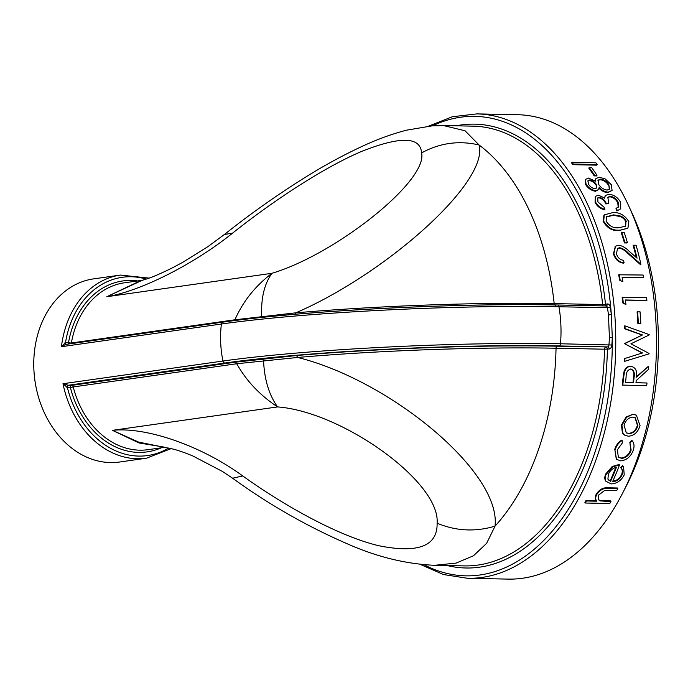 <?xml version="1.0" encoding="UTF-8"?>
<svg xmlns="http://www.w3.org/2000/svg" width="693" height="693" viewBox="0 0 693 693"><rect width="100%" height="100%" fill="white"/><g stroke="black" fill="none" stroke-linecap="round" stroke-linejoin="round"><path stroke-width="1.04" d="M517.584 114.709A232.242 143.494 91.1 0 1 628.551 205.552A232.242 143.494 91.1 0 1 622.808 492.766A232.242 143.494 91.1 0 1 508.298 579.105L467.584 578.291A232.242 143.494 -88.9 0 0 615.696 348.96A232.242 143.494 -88.9 0 0 476.871 113.895L517.584 114.709M596.881 165.159L572.946 164.683A232.242 143.494 91.1 0 0 571.638 162.994L571.959 162.344L595.902 162.82A233.065 144.005 91.1 0 1 597.21 164.518L596.881 165.159M596.638 175.927L594.187 175.883A232.242 143.494 91.1 0 0 588.842 168.156L589.171 167.524L591.631 167.576A233.065 144.005 91.1 0 1 596.994 175.32L596.638 175.927M612.092 190.402L608.151 192.134C604.972 191.848 601.966 190.315 599.142 187.534L598.622 189.57L595.885 190.731C591.666 190.021 588.392 187.794 586.053 184.061L585.42 179.426L588.53 178.066L595.426 181.202L595.911 178.577L599.22 177.217L605.188 178.915L611.295 184.693L612.092 190.402L607.761 192.68C604.582 192.394 601.585 190.87 598.761 188.098M598.622 189.57L595.504 191.277C591.285 190.575 588.01 188.357 585.68 184.633L585.42 179.426M595.062 180.908L595.911 178.577M617.324 210.49A233.065 144.005 91.1 0 0 616.346 208.272L618.797 206.419L618.217 202.408C616.484 198.917 613.807 196.873 610.186 196.275L607.856 197.271L608.688 203.482L606.236 203.43C604.868 200.19 602.581 198.129 599.358 197.245L597.704 197.929L597.938 201.949L603.958 207.094A233.065 144.005 91.1 0 1 604.937 209.303L604.521 209.78C600.294 208.758 597.149 206.306 595.088 202.434L595.27 196.431L598.302 195.149L604.608 197.981L605.37 195.487L608.904 194.187C614.093 194.82 618.017 197.583 620.694 202.495L620.729 208.792L616.9 210.975L620.729 208.792M604.209 198.51L605.37 195.487M616.346 208.272L615.938 208.766A232.242 143.494 91.1 0 1 616.9 210.975M618.199 207.294L617.809 202.91C616.086 199.437 613.418 197.401 609.788 196.803L607.683 197.548M608.688 203.482L605.829 203.933C604.469 200.701 602.182 198.648 598.96 197.774L597.522 198.215M627.693 228.283L618.996 230.526C612.482 231.133 607.233 228.144 603.248 221.569L603.898 215.28M626.931 242.983L624.471 242.94A232.242 143.494 91.1 0 0 621.214 232.597L624.116 232.242A233.065 144.005 91.1 0 1 627.39 242.619L626.931 242.983M624.098 262.881C619.152 262.283 615.748 259.156 613.903 253.499L615.566 246.18L618.745 245.244C622.236 245.79 625.614 247.713 628.88 251.022L637.049 258.168A233.065 144.005 91.1 0 0 633.627 245.192L636.087 245.244A233.065 144.005 91.1 0 1 640.912 264.31L628.378 253.136C625.614 250.208 622.704 248.406 619.637 247.73L617.645 248.302L616.389 253.673C617.645 257.631 620.018 259.849 623.509 260.325A233.065 144.005 91.1 0 1 624.098 262.881L623.622 263.175C618.676 262.586 615.28 259.468 613.435 253.82L615.332 246.37M633.627 245.192L633.168 245.547A232.242 143.494 91.1 0 1 636.356 257.553M640.912 264.31L640.436 264.596L627.91 253.465C625.147 250.554 622.236 248.752 619.17 248.077L617.411 248.492M643.589 277.642L622.106 277.209A233.065 144.005 91.1 0 1 622.877 281.713L619.646 280.18A232.242 143.494 91.1 0 0 618.684 274.8L643.104 275.026A233.065 144.005 91.1 0 1 643.589 277.642L622.149 277.469M646.907 300.407L625.424 299.974A233.065 144.005 91.1 0 1 625.918 304.591L622.782 302.928A232.242 143.494 91.1 0 0 622.158 297.41L646.595 297.721A233.065 144.005 91.1 0 1 646.907 300.407L625.441 300.147M640.297 323.553L637.846 323.51A232.242 143.494 91.1 0 0 637.092 311.885L640.046 311.815A233.065 144.005 91.1 0 1 640.808 323.475L640.297 323.553M642.186 353.023L624.41 358.627L642.186 353.023L624.783 343.806A232.242 143.494 91.1 0 0 624.791 343.416L642.168 335.065L624.575 328.742A232.242 143.494 91.1 0 0 624.462 325.961L624.973 325.883A233.065 144.005 91.1 0 1 625.077 328.681L624.575 328.742M624.41 358.627A232.242 143.494 91.1 0 1 624.272 361.443L649.055 353.854A233.065 144.005 91.1 0 0 649.072 353.465L630.925 343.797L649.176 334.979A233.065 144.005 91.1 0 0 649.168 334.58L624.973 325.883M623.873 372.228L624.376 372.323L623.423 379.184L622.92 379.062L623.873 372.228C625.034 368.355 627.208 366.354 630.396 366.242L631.444 366.354M636.027 377.105L648.466 366.276A233.065 144.005 91.1 0 1 648.232 369.655L636.2 380.57A233.065 144.005 91.1 0 1 635.966 382.77L647.011 382.995L635.975 382.657M622.92 379.062A232.242 143.494 91.1 0 1 622.262 385.083L646.708 385.698A233.065 144.005 91.1 0 0 647.011 382.995M624.462 434.996L622.401 432.96L621.465 424.982L626.125 417.03L632.943 414.241L636.139 415.064M618.182 457.215L620.911 458.064C625.536 457.588 628.794 454.816 630.691 449.74L629.85 442.377L631.635 440.315L632.094 440.644C634.164 443.052 634.563 446.231 633.281 450.19C630.821 456.704 626.628 460.265 620.685 460.862L616.519 459.32L614.786 449.263C615.99 445.339 618.277 442.29 621.664 440.116L622.635 442.558L617.324 449.844L618.399 457.423L620.911 458.064M616.302 459.104L614.786 449.263M612.17 481.219C616.302 480.977 619.421 478.785 621.534 474.653C622.747 471.638 622.453 469.308 620.651 467.662L622.453 465.601L623.31 466.389M606.236 481.67L605.855 481.228C604.495 479.383 604.452 476.966 605.717 473.995L612.205 466.476L619.074 464.518L619.507 464.942A233.065 144.005 91.1 0 1 612.577 481.696C616.701 481.453 619.828 479.253 621.95 475.103L621.534 474.653M586.053 500.433L596.404 500.641C595.01 499.021 594.966 496.855 596.283 494.135C599.462 489.379 603.516 487.266 608.437 487.803L617.368 487.976L617.766 488.478A233.065 144.005 91.1 0 1 616.701 490.644L604.365 490.653L598.622 495.071L598.449 499.74L600.138 500.935L599.766 500.389L610.602 500.918L610.975 501.463A233.065 144.005 91.1 0 1 609.823 503.508L585.264 503.014L584.901 502.46A232.242 143.494 91.1 0 0 586.053 500.433L586.425 500.978L596.786 501.186L596.378 500.58M598.276 499.454L599.766 500.389M622.808 492.766L626.411 485.724A220.738 136.382 -88.9 0 0 631.877 212.742L628.551 205.552M456.072 125.814A221.968 137.145 91.1 0 1 605.509 304.218L607.371 303.958A4.522 2.798 91.1 0 1 610.256 307.164A94.543 58.411 91.1 0 1 611.33 314.57L612.283 337.396L609.398 337.292L608.463 314.96A92.49 57.147 -88.9 0 0 607.414 307.727A2.469 1.525 -88.9 0 0 605.994 305.959L557.527 304.989A2.469 1.525 91.1 0 1 558.948 306.756A240.636 18.884 -2.4 0 0 221.388 324.021A2.469 1.932 81.9 0 1 222.955 322.106C299.055 310.897 459.32 302.702 557.527 304.989A2.469 1.525 91.1 0 0 557.371 304.998A238.219 18.694 -2.4 0 0 223.207 322.098A2.469 1.932 81.9 0 0 222.955 322.106L65.636 344.43L61.443 346.708L221.388 324.021A92.49 72.358 81.9 0 0 222.938 361.036L62.994 383.723L68.59 385.343A2.053 1.273 -88.9 0 0 67.403 387.569L62.994 383.723A92.49 72.358 81.9 0 0 146.431 458.212L119.56 462.023A92.49 72.358 -98.1 0 1 36.123 387.534A92.49 72.358 -98.1 0 1 93.581 278.881L120.452 275.069A92.49 72.358 81.9 0 0 61.443 346.708L65.514 342.533A2.053 1.273 -88.9 0 0 66.381 344.317M479.054 144.976L465.012 130.743L443.451 125.554L431.982 125.883L406.644 130.154C392.706 133.775 378.569 138.851 364.232 145.391C343.052 155.128 322.072 166.606 301.29 179.816C274.142 197.063 248.518 215.28 224.411 234.485L232.579 233.134C273.553 200.511 324.826 166.814 362.404 151.1C400.71 136.088 420.443 136.694 421.595 152.919C439.709 142.949 458.861 140.298 479.054 144.976C489.275 182.068 385.672 274.081 295.833 312.829A233.16 18.295 -2.4 0 1 554.175 303.603A219.915 135.88 -88.9 0 0 479.054 144.976M141.874 280.466L106.835 296.708C140.246 291.181 193.156 264.821 232.579 233.134M224.419 234.477L207.952 246.604L183.03 262.153L172.228 267.94C160.663 273.605 152.209 277.252 146.855 278.889L139.804 281.055L106.835 296.708L271.951 273.293C255.275 286.01 242.922 301.507 234.91 319.785L295.833 312.829L294.906 314.57M68.59 385.343L71.596 385.403L235.126 362.205L296.587 355.518L297.661 357.458L236.755 363.747C246.24 380.743 259.84 395.131 277.555 406.921C269.023 394.863 264.354 379.417 263.565 360.585L262.179 358.861M437.11 523.198C455.977 531.063 475.285 532.051 495.027 526.16L486.616 543.338L473.51 555.751L456.046 563.114L434.52 565.306C407.042 564.033 379.392 557.484 351.568 545.66C309.416 527.694 269.759 505.214 232.614 478.231L242.758 475.944C286.417 507.311 340.332 536.694 378.941 545.755C418.217 553.603 437.604 546.084 437.11 523.198C440.488 481.921 342.099 411.694 277.555 406.921L112.439 430.344L139.042 442.966L163.981 447.063M421.595 152.919C427.928 181.116 335.473 254.366 271.951 273.293C264.328 283.913 260.914 298.259 261.703 316.329L261.322 317.463M435.637 565.315L464.275 565.895A219.915 135.88 -88.9 0 0 604.513 349.194L556.046 348.224A219.915 135.88 -88.9 0 1 495.027 526.16C501.351 472.167 390.159 380.37 297.661 357.458A233.16 18.295 177.6 0 1 556.046 348.224A2.053 1.273 91.1 0 1 557.224 346.205L607.562 346.916A2.469 1.525 -88.9 0 0 608.965 344.742A92.49 57.147 -88.9 0 0 609.398 337.292M242.758 475.944C200.719 445.348 145.928 426.715 112.439 430.344L138.73 442.143L161.417 446.708M65.012 342.645A2.053 0.892 -90.2 0 0 65.826 344.395M146.258 279.088A90.021 70.426 -98.1 0 0 65.514 342.533L68.529 342.593A2.053 0.485 -170.2 0 0 71.379 342.983L234.91 319.785L234.632 320.538M432.51 125.849A229.781 141.97 91.1 0 1 611.33 314.57L608.463 314.96M161.296 447.799A86.322 67.533 -98.1 0 1 70.417 387.63L73.215 386.945A84.269 65.93 81.9 0 0 148.059 449.679L165.133 447.254M610.256 307.164A2.053 0.485 -9.8 0 1 607.414 307.727L558.948 306.756A92.49 57.147 91.1 0 1 560.498 343.771A240.636 18.884 -2.4 0 0 222.938 361.036A2.469 1.932 81.9 0 0 224.922 363.037L67.689 385.343A2.053 0.892 -90.2 0 0 66.892 387.456M596.786 501.186C595.391 499.558 595.348 497.383 596.673 494.655L596.283 494.135M596.673 494.655C599.861 489.882 603.915 487.768 608.826 488.296L617.766 488.478M600.138 500.935L610.975 501.463M586.425 500.978A233.065 144.005 91.1 0 1 585.264 503.014M621.95 475.103C623.172 472.08 622.877 469.741 621.084 468.087L622.886 466.025L623.544 466.614L624.22 474.861C621.266 480.621 616.909 483.636 611.148 483.913L605.855 481.228M622.886 466.025L622.453 465.601M606.054 481.47L606.262 481.713C604.902 479.851 604.868 477.434 606.141 474.445L605.717 473.995M606.141 474.445L612.638 466.909L612.205 466.476M612.638 466.909L619.507 464.942M621.084 468.087L620.651 467.662M610.533 481.418A233.065 144.005 91.1 0 0 616.458 467.247C612.725 468.243 610.013 470.608 608.333 474.367L607.926 479.166L610.126 480.942A232.242 143.494 91.1 0 0 615.791 467.428M608.298 479.859L610.126 480.942M621.352 458.454C625.978 457.978 629.244 455.197 631.141 450.103L630.691 449.74M631.141 450.103L629.85 442.377M630.309 442.714L632.094 440.644M615.237 449.627C616.441 445.694 618.736 442.636 622.123 440.445M633.419 414.483L636.382 415.185L640.046 425.623C637.967 432.224 634.06 435.758 628.317 436.226L624.696 435.161L622.868 433.264L621.942 425.259L626.602 417.281L632.943 414.241M626.602 417.281L626.125 417.03M622.868 433.264L622.401 432.96M621.942 425.259L621.465 424.982M629.01 433.688C633.367 433.324 636.33 430.63 637.898 425.589L635.195 417.662L632.9 417.099C628.594 417.515 625.658 420.253 624.081 425.311L626.316 432.926L628.542 433.376C632.9 433.021 635.853 430.327 637.421 425.311L637.898 425.589M637.421 425.311L634.953 417.541M626.082 432.761L628.542 433.376M624.376 372.323C625.536 368.433 627.711 366.432 630.899 366.311L630.396 366.242M648.466 366.276L636.529 377.209C637.387 370.937 635.507 367.307 630.899 366.311L631.193 366.311M623.423 379.184A233.065 144.005 91.1 0 1 622.764 385.221M633.506 382.727L634.104 377.191C634.927 372.739 633.8 370.027 630.708 369.048C627.581 369.915 626.048 372.531 626.108 376.897A233.065 144.005 91.1 0 1 625.528 382.562L633.506 382.727L633.004 382.597L633.601 377.079C634.424 372.643 633.289 369.941 630.206 368.962M631.202 369.092L630.708 369.048M625.536 382.449L633.004 382.597M642.697 353.049L624.783 343.806M624.791 343.416L625.294 343.407A233.065 144.005 91.1 0 1 625.294 343.797M625.294 343.407L642.168 335.065M642.671 335.031L625.077 328.681M624.913 358.671A233.065 144.005 91.1 0 1 624.774 361.495M640.808 323.475L637.846 323.51M637.595 311.763A233.065 144.005 91.1 0 1 638.348 323.423M625.918 304.591L622.782 302.928M622.652 297.236A233.065 144.005 91.1 0 1 623.276 302.78M622.877 281.713L619.646 280.18M619.17 274.549A233.065 144.005 91.1 0 1 620.131 279.946M613.903 253.499L613.435 253.82M628.378 253.136L627.91 253.465M619.637 247.73L619.17 248.077M627.39 242.619L624.471 242.94M621.656 232.19A233.065 144.005 91.1 0 1 624.93 242.567M619.438 230.119C612.933 230.726 607.683 227.728 603.681 221.128L604.27 214.882L612.759 212.612C619.377 212.093 624.74 215.099 628.846 221.63L627.919 228.092L618.996 230.526M603.681 221.128L603.248 221.569M626.359 221.509C625.06 218.728 622.972 216.883 620.096 215.947L613.686 214.873L606.592 216.692L606.106 221.102C609.364 226.109 613.53 228.326 618.606 227.746L625.658 226.195L625.926 221.951C624.636 219.187 622.548 217.342 619.672 216.407L620.096 215.947M619.672 216.407L613.262 215.332L613.686 214.873M613.262 215.332L606.392 216.935M625.433 226.394L625.926 221.951M604.937 209.303C600.718 208.272 597.574 205.812 595.495 201.932L595.088 202.434M595.495 201.932L595.27 196.431M618.407 207.077L618.797 206.419L618.39 206.921M618.217 202.408L617.809 202.91M610.186 196.275L609.788 196.803M606.236 203.43L605.829 203.933M599.358 197.245L598.96 197.774M608.151 192.134L607.761 192.68M595.885 190.731L595.504 191.277M586.053 184.061L585.68 184.633M607.12 190.09L609.502 189.076L608.826 184.624C606.877 181.453 604.097 179.617 600.459 179.115L598.102 180.163L598.622 184.295C600.649 187.56 603.482 189.492 607.12 190.09M594.802 188.695L596.517 187.916L596.197 184.295C594.629 181.861 592.446 180.423 589.648 179.972L587.933 180.778L588.574 184.217C589.994 186.668 592.073 188.167 594.802 188.695M596.309 188.167L596.197 184.295M595.824 184.866C594.265 182.441 592.082 181.012 589.284 180.561L589.648 179.972M589.284 180.561L587.768 181.09M609.286 189.336L608.826 184.624M608.454 185.196C606.514 182.042 603.733 180.206 600.103 179.704L600.459 179.115M600.103 179.704L597.946 180.475M596.994 175.32L594.542 175.277L594.187 175.883M589.171 167.524A233.065 144.005 91.1 0 1 594.542 175.277M597.21 164.518L573.267 164.042L572.946 164.683M571.959 162.344A233.065 144.005 91.1 0 1 573.267 164.042M447.28 565.549A221.968 137.145 91.1 0 0 607.397 349.255A2.053 1.611 81.9 0 0 605.699 347.176A2.053 1.273 91.1 0 0 604.513 349.194L609.26 348.995A4.522 2.798 91.1 0 0 611.841 345.01A94.543 58.411 91.1 0 0 612.283 337.396A229.781 141.97 91.1 0 1 424.047 564.734M555.388 305.275A2.053 1.273 -88.9 0 1 554.175 303.603L602.641 304.574A219.915 135.88 -88.9 0 0 473.068 126.152L443.936 125.572M142.732 280.215L124.393 282.813A84.269 65.93 81.9 0 0 71.379 342.983A2.053 1.611 -98.1 0 1 71.154 343.641M68.936 343.953A2.053 1.273 -88.9 0 1 68.529 342.593A86.322 67.533 -98.1 0 1 137.63 280.934M296.578 355.518A235.204 18.451 -2.4 0 1 557.224 346.205M224.922 363.037A238.219 18.694 -2.4 0 1 559.086 345.946L607.562 346.916A2.053 1.611 81.9 0 1 609.26 348.995M559.086 345.946A2.469 1.525 91.1 0 0 560.498 343.771L611.841 345.01M607.371 303.958A2.053 1.611 -98.1 0 1 606.046 305.959L605.994 305.959A2.469 1.525 -88.9 0 0 605.847 305.968L557.674 305.007M168.78 447.99A90.021 70.426 -98.1 0 1 67.403 387.569L70.417 387.63A2.053 1.273 91.1 0 1 71.596 385.403A2.053 1.611 81.9 0 1 73.215 386.945L236.755 363.756L235.126 362.205M604.833 305.942A2.053 1.611 -98.1 0 0 605.509 304.218L602.641 304.574A2.053 1.273 -88.9 0 0 603.179 305.908M608.826 488.296L608.437 487.803M604.651 501.342L604.279 500.796M633.601 377.079L634.104 377.191M140.307 280.916L139.804 281.046M149.064 278.118L120.452 275.069M146.431 458.212L171.266 448.579M420.149 564.353L443.442 574.532L467.584 578.291M476.871 113.895L452.321 116.753L428.387 126.213M232.614 478.231L222.592 471.543L192.975 456.029C185.291 452.832 178.742 450.528 173.311 449.116L160.672 446.613M616.077 458.913L616.519 459.32M635.905 414.942L636.382 415.185M624.22 434.84L624.696 435.161M615.098 246.535L615.566 246.18M603.837 215.35L604.27 214.882M627.486 228.499L627.919 228.092"/></g></svg>
